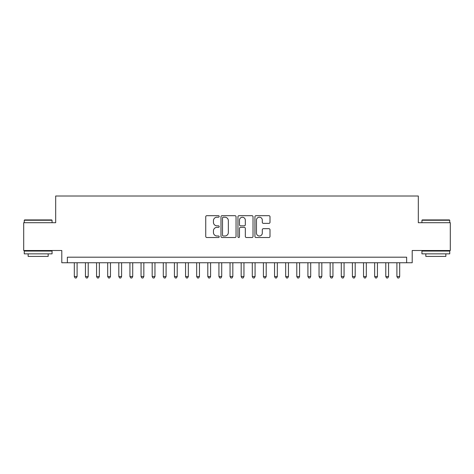 <?xml version="1.0" encoding="UTF-8"?>
<svg xmlns="http://www.w3.org/2000/svg" width="474" height="474" viewBox="0 0 474 474"><rect width="100%" height="100%" fill="white"/><g stroke="black" fill="none" stroke-linecap="round" stroke-linejoin="round"><path stroke-width="0.71" d="M219.201 216.446A0.764 0.764 0 0 0 218.437 215.682L206.836 215.682A1.09 1.09 0 0 0 205.746 216.772L205.746 236.425A1.09 1.09 0 0 0 206.836 237.515L218.437 237.515A0.764 0.764 0 0 0 219.201 236.751A0.764 0.764 0 0 0 218.437 235.987L216.938 235.987A3.496 3.496 0 0 1 213.442 232.497L213.442 230.856A3.496 3.496 0 0 1 216.938 227.366L218.437 227.366A0.764 0.764 0 0 0 219.201 226.602A0.764 0.764 0 0 0 218.437 225.837L216.938 225.837A3.496 3.496 0 0 1 213.442 222.342L213.442 220.7A3.496 3.496 0 0 1 216.938 217.211L218.437 217.211A0.764 0.764 0 0 0 219.201 216.446M268.912 223.378A1.09 1.09 0 0 0 270.002 222.288L270.002 216.772A1.09 1.09 0 0 0 268.912 215.682L256.025 215.682A1.09 1.09 0 0 0 254.935 216.772L254.935 236.425A1.09 1.09 0 0 0 256.025 237.515L268.912 237.515A1.09 1.09 0 0 0 270.002 236.425L270.002 229.766A1.09 1.09 0 0 0 268.912 228.675L263.396 228.675A1.09 1.09 0 0 0 262.306 229.766L262.306 233.066A2.921 2.921 0 0 1 259.385 235.987A2.921 2.921 0 0 1 256.464 233.066L256.464 220.132A2.921 2.921 0 0 1 259.385 217.211A2.921 2.921 0 0 1 262.306 220.132L262.306 222.288A1.09 1.09 0 0 0 263.396 223.378L268.912 223.378M406.639 262.75L412.202 262.75L412.202 250.515L450.3 250.515L450.3 222.703L418.317 222.703L418.317 196.011L55.683 196.011L55.683 222.703L23.7 222.703L23.7 250.515L61.798 250.515L61.798 262.75L406.639 262.75L406.639 257.192L67.361 257.192L67.361 262.75M236.046 216.772A1.09 1.09 0 0 0 234.95 215.682L222.069 215.682A1.09 1.09 0 0 0 220.979 216.772L220.979 236.425A1.09 1.09 0 0 0 222.069 237.515L234.95 237.515A1.09 1.09 0 0 0 236.046 236.425L236.046 216.772M239.05 215.682L251.931 215.682A1.09 1.09 0 0 1 253.021 216.772L253.021 236.425A1.09 1.09 0 0 1 251.931 237.515L246.415 237.515A1.09 1.09 0 0 1 245.325 236.425L245.325 228.456A1.09 1.09 0 0 0 244.234 227.366L240.579 227.366A1.09 1.09 0 0 0 239.483 228.456L239.483 236.751A0.764 0.764 0 0 1 238.718 237.515A0.764 0.764 0 0 1 237.954 236.751L237.954 216.772A1.09 1.09 0 0 1 239.05 215.682M223.272 217.211A0.764 0.764 0 0 0 222.507 217.975L222.507 235.222A0.764 0.764 0 0 0 223.272 235.987L224.854 235.987A3.496 3.496 0 0 0 228.35 232.497L228.35 220.7A3.496 3.496 0 0 0 224.854 217.211L223.272 217.211M245.325 220.185A2.921 2.921 0 0 0 242.404 217.264A2.921 2.921 0 0 0 239.483 220.185L239.483 224.741A1.09 1.09 0 0 0 240.579 225.837L244.234 225.837A1.09 1.09 0 0 0 245.325 224.741L245.325 220.185M74.311 262.75L74.311 276.543L77.096 276.543L77.096 262.75M77.096 276.543L76.261 277.989L75.147 277.989L74.311 276.543M24.589 219.924L51.731 219.924L52.063 220.256L24.257 220.256L24.589 219.924M38.163 253.851L24.257 253.851L24.257 251.072L52.063 251.072L52.063 253.851L38.163 253.851M48.17 253.851L48.17 256.41L28.15 256.41L28.15 253.851M422.269 219.924L449.411 219.924L449.743 220.256L421.937 220.256L422.269 219.924M435.837 253.851L421.937 253.851L421.937 251.072L449.743 251.072L449.743 253.851L435.837 253.851M445.85 253.851L445.85 256.41L425.83 256.41L425.83 253.851M85.438 262.75L85.438 276.543L88.217 276.543L88.217 262.75M88.217 276.543L87.382 277.989L86.274 277.989L85.438 276.543M96.56 262.75L96.56 276.543L99.344 276.543L99.344 262.75M99.344 276.543L98.509 277.989L97.395 277.989L96.56 276.543M107.687 262.75L107.687 276.543L110.466 276.543L110.466 262.75M110.466 276.543L109.63 277.989L108.522 277.989L107.687 276.543M118.808 262.75L118.808 276.543L121.593 276.543L121.593 262.75M121.593 276.543L120.757 277.989L119.644 277.989L118.808 276.543M129.935 262.75L129.935 276.543L132.714 276.543L132.714 262.75M132.714 276.543L131.879 277.989L130.765 277.989L129.935 276.543M141.056 262.75L141.056 276.543L143.835 276.543L143.835 262.75M143.835 276.543L143.006 277.989L141.892 277.989L141.056 276.543M152.178 262.75L152.178 276.543L154.962 276.543L154.962 262.75M154.962 276.543L154.127 277.989L153.013 277.989L152.178 276.543M163.305 262.75L163.305 276.543L166.084 276.543L166.084 262.75M166.084 276.543L165.248 277.989L164.14 277.989L163.305 276.543M174.426 262.75L174.426 276.543L177.211 276.543L177.211 262.75M177.211 276.543L176.375 277.989L175.262 277.989L174.426 276.543M185.553 262.75L185.553 276.543L188.332 276.543L188.332 262.75M188.332 276.543L187.497 277.989L186.389 277.989L185.553 276.543M196.674 262.75L196.674 276.543L199.459 276.543L199.459 262.75M199.459 276.543L198.624 277.989L197.51 277.989L196.674 276.543M207.802 262.75L207.802 276.543L210.58 276.543L210.58 262.75M210.58 276.543L209.745 277.989L208.637 277.989L207.802 276.543M218.923 262.75L218.923 276.543L221.708 276.543L221.708 262.75M221.708 276.543L220.872 277.989L219.758 277.989L218.923 276.543M230.05 262.75L230.05 276.543L232.829 276.543L232.829 262.75M232.829 276.543L231.993 277.989L230.879 277.989L230.05 276.543M241.171 262.75L241.171 276.543L243.95 276.543L243.95 262.75M243.95 276.543L243.121 277.989L242.007 277.989L241.171 276.543M252.292 262.75L252.292 276.543L255.077 276.543L255.077 262.75M255.077 276.543L254.242 277.989L253.128 277.989L252.292 276.543M263.42 262.75L263.42 276.543L266.198 276.543L266.198 262.75M266.198 276.543L265.363 277.989L264.255 277.989L263.42 276.543M274.541 262.75L274.541 276.543L277.326 276.543L277.326 262.75M277.326 276.543L276.49 277.989L275.376 277.989L274.541 276.543M285.668 262.75L285.668 276.543L288.447 276.543L288.447 262.75M288.447 276.543L287.611 277.989L286.503 277.989L285.668 276.543M296.789 262.75L296.789 276.543L299.574 276.543L299.574 262.75M299.574 276.543L298.738 277.989L297.625 277.989L296.789 276.543M307.916 262.75L307.916 276.543L310.695 276.543L310.695 262.75M310.695 276.543L309.86 277.989L308.752 277.989L307.916 276.543M319.038 262.75L319.038 276.543L321.822 276.543L321.822 262.75M321.822 276.543L320.987 277.989L319.873 277.989L319.038 276.543M330.165 262.75L330.165 276.543L332.944 276.543L332.944 262.75M332.944 276.543L332.108 277.989L330.994 277.989L330.165 276.543M341.286 262.75L341.286 276.543L344.065 276.543L344.065 262.75M344.065 276.543L343.235 277.989L342.121 277.989L341.286 276.543M352.407 262.75L352.407 276.543L355.192 276.543L355.192 262.75M355.192 276.543L354.356 277.989L353.243 277.989L352.407 276.543M363.534 262.75L363.534 276.543L366.313 276.543L366.313 262.75M366.313 276.543L365.478 277.989L364.37 277.989L363.534 276.543M374.656 262.75L374.656 276.543L377.44 276.543L377.44 262.75M377.44 276.543L376.605 277.989L375.491 277.989L374.656 276.543M385.783 262.75L385.783 276.543L388.561 276.543L388.561 262.75M388.561 276.543L387.726 277.989L386.618 277.989L385.783 276.543M396.904 262.75L396.904 276.543L399.689 276.543L399.689 262.75M399.689 276.543L398.853 277.989L397.739 277.989L396.904 276.543M24.257 222.703L24.257 220.256M30.597 251.072L30.597 250.515M45.723 251.072L45.723 250.515M52.063 222.703L52.063 220.256M421.937 222.703L421.937 220.256M428.277 251.072L428.277 250.515M443.403 251.072L443.403 250.515M449.743 222.703L449.743 220.256"/></g></svg>
